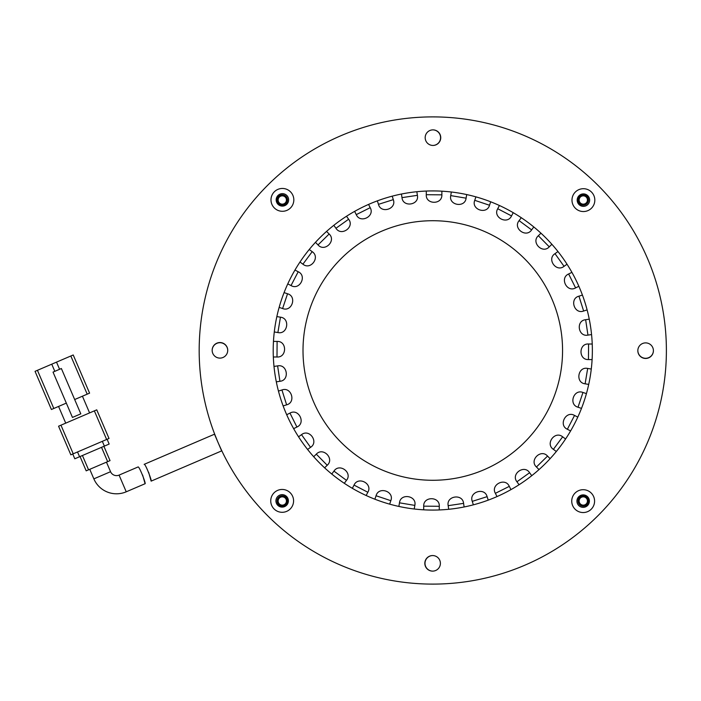<?xml version="1.0" encoding="UTF-8"?>
<svg xmlns="http://www.w3.org/2000/svg" width="701" height="701" viewBox="0 0 701 701"><rect width="100%" height="100%" fill="white"/><g stroke="black" fill="none" stroke-linecap="round" stroke-linejoin="round"><path stroke-width="1.05" d="M267.738 185.178A233.608 233.608 0 0 1 598.102 185.45A233.608 233.608 0 0 1 597.83 515.822A233.608 233.608 0 0 1 267.467 515.55A233.608 233.608 0 0 1 267.738 185.178M320.042 237.569A159.574 159.574 0 0 0 319.849 463.247A159.574 159.574 0 0 0 545.527 463.431A159.574 159.574 0 0 0 545.711 237.753A159.574 159.574 0 0 0 320.042 237.569M575.092 493.04A11.418 11.418 0 0 0 575.074 509.189A11.418 11.418 0 0 0 591.232 509.206A11.418 11.418 0 0 0 591.241 493.057A11.418 11.418 0 0 0 575.092 493.04M578.754 496.72A6.23 6.23 0 0 0 578.754 505.526A6.23 6.23 0 0 0 587.561 505.535A6.23 6.23 0 0 0 587.569 496.72A6.23 6.23 0 0 0 578.754 496.72M575.337 192.039A11.418 11.418 0 0 0 575.328 208.197A11.418 11.418 0 0 0 591.478 208.206A11.418 11.418 0 0 0 591.486 192.056A11.418 11.418 0 0 0 575.337 192.039M579.008 195.719A6.23 6.23 0 0 0 579 204.526A6.23 6.23 0 0 0 587.806 204.534A6.23 6.23 0 0 0 587.815 195.719A6.23 6.23 0 0 0 579.008 195.719M274.336 191.794A11.418 11.418 0 0 0 274.328 207.943A11.418 11.418 0 0 0 290.477 207.96A11.418 11.418 0 0 0 290.486 191.811A11.418 11.418 0 0 0 274.336 191.794M278.008 195.465A6.23 6.23 0 0 0 277.999 204.28A6.23 6.23 0 0 0 286.805 204.28A6.23 6.23 0 0 0 286.814 195.474A6.23 6.23 0 0 0 278.008 195.465M274.091 492.794A11.418 11.418 0 0 0 274.073 508.944A11.418 11.418 0 0 0 290.232 508.961A11.418 11.418 0 0 0 290.24 492.803A11.418 11.418 0 0 0 274.091 492.794M277.762 496.466A6.23 6.23 0 0 0 277.754 505.281A6.23 6.23 0 0 0 286.56 505.281A6.23 6.23 0 0 0 286.569 496.474A6.23 6.23 0 0 0 277.762 496.466M427.111 557.83A7.79 7.79 0 0 0 427.102 568.844A7.79 7.79 0 0 0 438.107 568.853A7.79 7.79 0 0 0 438.116 557.838A7.79 7.79 0 0 0 427.111 557.83M640.118 345.164A7.79 7.79 0 0 0 640.109 356.178A7.79 7.79 0 0 0 651.124 356.187A7.79 7.79 0 0 0 651.133 345.172A7.79 7.79 0 0 0 640.118 345.164M427.461 132.147A7.79 7.79 0 0 0 427.452 143.162A7.79 7.79 0 0 0 438.458 143.17A7.79 7.79 0 0 0 438.467 132.156A7.79 7.79 0 0 0 427.461 132.147M214.445 344.813A7.79 7.79 0 0 0 214.436 355.828A7.79 7.79 0 0 0 225.442 355.836A7.79 7.79 0 0 0 225.459 344.822A7.79 7.79 0 0 0 214.445 344.813M89.763 469.32L93.855 478.862L110.556 471.703L106.464 462.161M110.556 471.703A6.493 6.493 0 0 0 119.074 475.103L138.044 466.971C139.192 465.876 146.15 483.874 145.098 483.716L126.233 491.804L119.074 475.103M93.855 478.862A24.658 24.658 0 0 0 126.233 491.804M66.323 403.11L53.802 408.481L37.433 370.312L51.751 364.178L54.818 371.337M37.433 370.312L35.05 371.337L51.41 409.507L53.802 408.481M87.196 394.164L89.588 393.138L73.219 354.969L70.836 355.994L87.196 394.164L74.674 399.535M59.585 369.287L56.518 362.128L51.751 364.178M73.219 354.969L89.588 393.138M82.429 396.214L89.588 412.907M65.728 423.141L58.569 406.44M56.518 362.128L70.836 355.994M35.05 371.337L38.976 380.494M60.961 425.183L94.355 410.865L106.631 439.492L73.228 453.81L60.961 425.183L58.569 426.208L70.845 454.835L58.569 426.208M106.631 439.492L109.014 438.467L96.747 409.84L94.355 410.865M53.031 372.1L72.457 417.428L80.808 413.844L61.381 368.524L53.031 372.1M70.845 454.835L73.228 453.81M102.337 441.332L104.379 446.108L109.154 444.057L107.104 439.29L109.154 444.057M72.755 454.011L74.797 458.787L79.572 456.737L77.522 451.97M104.379 446.108L79.572 456.737M110.039 460.618L103.906 446.309L110.039 460.618L88.571 469.828L82.438 455.51M80.045 456.535L86.188 470.853L88.571 469.828M142.618 475.024L145.098 483.716M144.152 464.351C145.3 463.247 152.187 481.28 151.136 481.131L221.656 450.892L214.497 434.199L144.152 464.351M151.136 481.131L148.656 472.334M488.211 500.146L487.107 496.658L472.264 501.355L473.359 504.834M464.115 506.972L463.58 503.362L448.176 505.666L448.719 509.276M439.255 509.942L439.282 506.297L431.501 506.227L423.711 506.166L423.684 509.82M414.23 508.996L414.834 505.395L399.474 502.827L398.869 506.429M389.668 504.142L390.825 500.68L383.438 498.209L376.051 495.747L374.895 499.208M366.159 495.502L367.85 492.268L354.031 485.083L352.349 488.325M344.296 483.296L346.469 480.36L333.948 471.107L331.775 474.042M324.616 467.821L327.218 465.262L321.759 459.707L316.3 454.16L313.697 456.719M307.59 449.455L310.561 447.334L301.518 434.664L298.547 436.784M293.658 428.653L296.917 427.023L289.969 413.091L286.7 414.72M283.143 405.923L286.621 404.827L284.282 397.406L281.933 389.975L278.455 391.079M276.317 381.835L279.927 381.291L277.614 365.896L274.003 366.43M273.337 356.975L276.991 357.002L277.114 341.431L273.469 341.396M274.284 331.95L277.894 332.554L280.453 317.185L276.851 316.589M279.138 307.38L282.608 308.536L287.541 293.772L284.08 292.615M287.778 283.879L291.02 285.561L294.613 278.656L298.205 271.743L294.963 270.06M299.984 262.016L302.92 264.189L312.182 251.659L309.246 249.495M315.459 242.327L318.026 244.929L329.128 234.011L326.561 231.409M333.825 225.31L335.945 228.281L342.29 223.759L348.625 219.229L346.504 216.258M354.627 211.369L356.257 214.637L363.232 211.159L370.198 207.68L368.568 204.412M377.357 200.854L378.461 204.341L393.305 199.645L392.209 196.166M401.445 194.028L401.988 197.638L417.393 195.334L416.85 191.724M426.313 191.058L426.278 194.703L434.068 194.773L441.858 194.834L441.884 191.18M451.339 192.004L450.734 195.605L466.095 198.173L466.7 194.571M475.9 196.858L474.743 200.32L482.13 202.791L489.517 205.253L490.674 201.792M499.401 205.498L497.719 208.732L511.537 215.917L513.22 212.675M521.272 217.704L519.099 220.64L525.356 225.266L531.621 229.893L533.794 226.958M540.953 233.179L538.35 235.738L543.81 241.293L549.269 246.84L551.871 244.281M557.978 251.545L554.999 253.666L564.051 266.336L567.021 264.216M571.911 272.347L568.642 273.977L575.6 287.909L578.868 286.28M582.426 295.077L578.947 296.173L581.287 303.594L583.635 311.025L587.114 309.921M589.252 319.165L585.642 319.709L586.798 327.411L587.955 335.104L591.565 334.57M592.231 344.025L588.577 343.998L588.454 359.569L592.1 359.604M591.276 369.05L587.675 368.446L585.116 383.815L588.717 384.411M586.43 393.62L582.96 392.464L578.027 407.228L581.488 408.385M577.79 417.121L574.548 415.439L570.956 422.344L567.363 429.257L570.605 430.94M565.584 438.984L562.649 436.811L558.014 443.076L553.387 449.341L556.322 451.505M550.11 458.673L547.542 456.071L536.44 466.989L538.999 469.591M531.744 475.69L529.614 472.719L523.279 477.241L516.944 481.771L519.064 484.742M510.941 489.631L509.303 486.363L495.37 493.32L497 496.588M653.411 350.588A7.79 7.79 0 0 1 645.621 358.29A7.79 7.79 0 0 1 637.84 350.588M432.692 571.122A7.79 7.79 0 0 1 424.999 563.332A7.79 7.79 0 0 1 432.701 555.551M212.158 350.412A7.79 7.79 0 0 1 219.948 342.71A7.79 7.79 0 0 1 227.729 350.412M432.78 116.892A233.608 233.608 0 0 1 597.83 515.822M432.78 480.281A129.781 129.781 0 0 1 303.007 350.5A129.781 129.781 0 0 1 432.78 220.719A129.781 129.781 0 0 1 562.561 350.5A129.781 129.781 0 0 1 432.78 480.281M282.284 194.808A5.187 5.187 0 0 0 277.097 200.004A5.187 5.187 0 0 0 282.284 205.191A5.187 5.187 0 0 0 287.471 200.004A5.187 5.187 0 0 0 282.284 194.808M583.285 194.808A5.187 5.187 0 0 0 578.088 200.004A5.187 5.187 0 0 0 583.285 205.191A5.187 5.187 0 0 0 588.472 200.004A5.187 5.187 0 0 0 583.285 194.808M583.285 495.809A5.187 5.187 0 0 0 578.088 500.996A5.187 5.187 0 0 0 583.285 506.192A5.187 5.187 0 0 0 588.472 500.996A5.187 5.187 0 0 0 583.285 495.809M282.284 495.809A5.187 5.187 0 0 0 277.097 500.996A5.187 5.187 0 0 0 282.284 506.192A5.187 5.187 0 0 0 287.471 500.996A5.187 5.187 0 0 0 282.284 495.809M217.406 440.955L214.664 434.129M282.284 195.851A4.153 4.153 0 0 0 278.131 200.004A4.153 4.153 0 0 0 282.284 204.149A4.153 4.153 0 0 0 286.437 200.004A4.153 4.153 0 0 0 282.284 195.851M583.285 195.851A4.153 4.153 0 0 0 579.131 200.004A4.153 4.153 0 0 0 583.285 204.149A4.153 4.153 0 0 0 587.438 200.004A4.153 4.153 0 0 0 583.285 195.851M583.285 496.851A4.153 4.153 0 0 0 579.131 500.996A4.153 4.153 0 0 0 583.285 505.149A4.153 4.153 0 0 0 587.438 500.996A4.153 4.153 0 0 0 583.285 496.851M282.284 496.851A4.153 4.153 0 0 0 278.131 500.996A4.153 4.153 0 0 0 282.284 505.149A4.153 4.153 0 0 0 286.437 500.996A4.153 4.153 0 0 0 282.284 496.851M432.876 129.878A7.79 7.79 0 0 1 440.57 137.668A7.79 7.79 0 0 1 432.868 145.449M218.765 444.136L221.823 450.831M101.522 447.334L107.656 461.644M487.107 496.658C484.654 486.941 468.689 491.979 472.264 501.355M463.58 503.362C462.678 493.373 446.108 495.852 448.176 505.666M439.282 506.297C439.956 496.29 423.211 496.15 423.711 506.166M414.834 505.395C417.06 495.616 400.543 492.856 399.474 502.827M390.825 500.68C394.558 491.366 378.671 486.065 376.051 495.747M367.85 492.268C372.985 483.655 358.123 475.926 354.031 485.083M346.469 480.36C352.892 472.658 339.424 462.704 333.948 471.107M327.218 465.262C334.771 458.664 323.021 446.721 316.3 454.16M310.561 447.334C319.051 441.998 309.325 428.364 301.518 434.664M296.917 427.023C306.144 423.08 298.661 408.087 289.969 413.091M286.621 404.827C296.348 402.374 291.301 386.4 281.933 389.975M279.927 381.291C289.907 380.389 287.428 363.828 277.614 365.896M276.991 357.002C286.998 357.676 287.13 340.923 277.114 341.431M277.894 332.554C287.664 334.78 290.424 318.254 280.453 317.185M282.608 308.536C291.914 312.269 297.224 296.383 287.541 293.772M291.02 285.561C299.625 290.705 307.353 275.844 298.205 271.743M302.92 264.189C310.622 270.612 320.576 257.144 312.182 251.659M318.026 244.929C324.624 252.483 336.568 240.741 329.128 234.011M335.945 228.281C341.291 236.772 354.916 227.036 348.625 219.229M356.257 214.637C360.209 223.856 375.193 216.372 370.198 207.68M378.461 204.341C380.915 214.059 396.88 209.021 393.305 199.645M401.988 197.638C402.891 207.627 419.461 205.148 417.393 195.334M426.278 194.703C425.612 204.71 442.357 204.85 441.858 194.834M450.734 195.605C448.509 205.384 465.026 208.144 466.095 198.173M474.743 200.32C471.011 209.634 486.897 214.935 489.517 205.253M497.719 208.732C492.584 217.345 507.436 225.074 511.537 215.917M519.099 220.64C512.676 228.342 526.144 238.296 531.621 229.893M538.35 235.738C530.797 242.336 542.548 254.279 549.269 246.84M554.999 253.666C546.517 259.002 556.243 272.636 564.051 266.336M568.642 273.977C559.424 277.92 566.907 292.913 575.6 287.909M578.947 296.173C569.221 298.626 574.268 314.6 583.635 311.025M585.642 319.709C575.652 320.611 578.141 337.172 587.955 335.104M588.577 343.998C578.57 343.324 578.43 360.077 588.454 359.569M587.675 368.446C577.896 366.22 575.144 382.746 585.116 383.815M582.96 392.464C573.655 388.731 568.345 404.617 578.027 407.228M574.548 415.439C565.935 410.295 558.215 425.156 567.363 429.257M562.649 436.811C554.947 430.388 544.992 443.856 553.387 449.341M547.542 456.071C540.944 448.517 529.001 460.259 536.44 466.989M529.614 472.719C524.278 464.228 510.643 473.964 516.944 481.771M509.303 486.363C505.36 477.144 490.376 484.628 495.37 493.32"/></g></svg>
